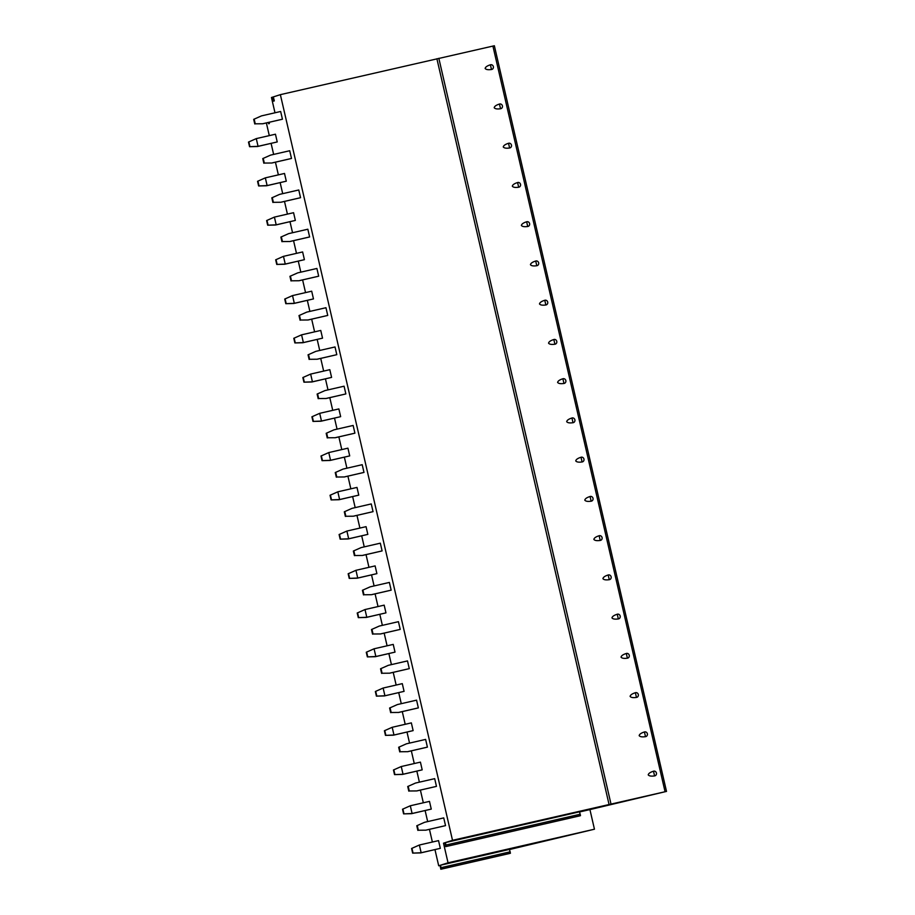 <?xml version="1.0" encoding="UTF-8"?>
<svg xmlns="http://www.w3.org/2000/svg" width="915" height="915" viewBox="0 0 915 915"><rect width="100%" height="100%" fill="white"/><g stroke="black" fill="none" stroke-linecap="round" stroke-linejoin="round"><path stroke-width="1.37" d="M274.992 112.785L271.458 97.493L272.647 97.116L273.574 101.142L274.283 100.913L273.356 96.898L280.367 94.657L494.363 45.75L666.486 791.406L589.923 809.592L594.453 829.207L448.041 862.811L440.458 865.224L509.449 849.394L510.421 853.226L509.827 853.42L440.836 869.25L441.43 869.056L440.458 865.224M292.548 232.73L289.998 221.705M266.368 122.942L269.296 135.626M271.092 143.392L273.642 154.418M275.438 162.184L278.366 174.868M280.15 182.645L282.701 193.66M284.496 201.426L287.424 214.11M268.289 122.496L268.667 123.765L269.376 123.536L269.17 122.301M280.367 94.657L452.513 840.313L666.486 791.418M448.041 862.811L443.512 843.184L444.93 842.738L445.742 846.615L446.337 846.432L445.365 842.589L452.513 840.313M579.881 815.837L445.742 846.615L580.487 815.642L579.515 811.811L445.365 842.589M434.968 849.623L438.697 865.784L440.012 865.361L440.824 869.25M420.397 790.102L423.325 802.787M425.12 810.564L427.671 821.59M429.455 829.356L432.383 842.029M419.39 782.165L416.851 771.139M402.28 711.618L405.208 724.303M407.003 732.069L409.543 743.094M411.338 750.86L414.266 763.545M401.273 703.669L398.723 692.644M375.093 593.881L378.021 606.565M379.817 614.331L382.367 625.357M384.163 633.123L387.091 645.807M388.875 653.585L391.426 664.61M393.221 672.376L396.149 685.049M374.086 585.932L371.547 574.906M347.917 476.143L350.845 488.827M352.641 496.605L355.18 507.631M356.976 515.397L359.904 528.069M361.7 535.847L364.239 546.873M366.034 554.639L368.962 567.323M346.911 468.206L344.36 457.18M320.73 358.417L323.658 371.09M325.454 378.867L328.005 389.893M329.8 397.659L332.728 410.332M334.513 418.109L337.063 429.135M338.859 436.901L341.787 449.585M319.724 350.468L317.185 339.442M293.555 240.679L296.483 253.352M298.279 261.13L300.818 272.155M302.613 279.921L305.541 292.606M307.337 300.372L309.876 311.397M311.672 319.163L314.6 331.848M425.875 830.168L418.338 830.237L425.875 830.168L445.525 825.627L443.741 817.896L424.583 822.299L416.782 825.753L424.583 822.299M411.521 813.687L431.262 809.1L429.478 801.38L410.309 805.772L402.52 809.226L410.309 805.772L412.093 813.504L411.521 813.687L403.595 813.87L402.52 809.226M416.817 790.926L409.279 790.983L416.817 790.926L436.466 786.374L434.682 778.654L415.513 783.046L407.724 786.511L415.513 783.046M402.451 774.433L422.192 769.858L420.42 762.126L401.25 766.53L393.461 769.984L401.25 766.53L403.035 774.25L402.451 774.433L394.525 774.616L393.461 769.984M407.758 751.684L400.221 751.741L407.758 751.684L427.408 747.132L425.624 739.412L406.454 743.804L398.666 747.258L406.454 743.804M393.393 735.191L413.134 730.616L411.35 722.884L392.192 727.288L384.403 730.742L392.192 727.288L393.976 735.008L393.393 735.191L385.467 735.374L384.403 730.742M398.7 712.442L391.163 712.499L398.7 712.442L418.349 707.89L416.565 700.158L397.396 704.561L389.607 708.016L397.396 704.561M384.334 695.949L404.075 691.363L402.291 683.642L383.133 688.034L375.344 691.5L383.133 688.034L384.918 695.766L384.334 695.949L376.408 696.132L375.344 691.5M389.641 673.188L382.093 673.257L389.641 673.188L409.279 668.636L407.495 660.916L388.337 665.319L380.549 668.774L388.337 665.319M375.276 656.707L395.017 652.12L393.233 644.4L374.063 648.792L366.275 652.246L374.063 648.792L375.848 656.524L375.276 656.707L367.35 656.89L366.275 652.246M380.583 633.946L373.034 634.004L380.583 633.946L400.221 629.394L398.437 621.674L379.279 626.066L371.49 629.531L379.279 626.066M366.217 617.453L385.958 612.878L384.174 605.147L365.005 609.55L357.216 613.004L365.005 609.55L366.789 617.27L366.217 617.453L358.291 617.636L357.216 613.004M371.513 594.704L363.976 594.761L371.513 594.704L391.163 590.152L389.378 582.432L370.22 586.824L362.42 590.278L370.22 586.824M357.159 578.211L376.9 573.636L375.116 565.905L355.946 570.308L348.157 573.762L355.946 570.308L357.731 578.028L357.159 578.211L349.233 578.394L348.157 573.762M362.454 555.462L354.917 555.519L362.454 555.462L382.104 550.91L380.32 543.178L361.151 547.582L353.362 551.036L361.151 547.582M348.089 538.969L367.83 534.383L366.057 526.663L346.888 531.055L339.099 534.52L346.888 531.055L348.672 538.786L348.089 538.969L340.163 539.152L339.099 534.52M353.396 516.209L345.859 516.277L353.396 516.209L373.046 511.657L371.261 503.936L352.092 508.328L344.303 511.794L352.092 508.328M339.03 499.727L358.772 495.141L356.987 487.421L337.829 491.812L330.041 495.267L337.829 491.812L339.614 499.544L339.03 499.727L331.104 499.91L330.041 495.267M344.337 476.967L336.8 477.024L344.337 476.967L363.987 472.415L362.203 464.694L343.034 469.086L335.245 472.552L343.034 469.086M329.972 460.474L349.713 455.899L347.929 448.167L328.771 452.57L320.982 456.025L328.771 452.57L330.555 460.291L329.972 460.474L322.046 460.657L320.982 456.025M335.279 437.725L327.73 437.782L335.279 437.725L354.917 433.172L353.133 425.452L333.975 429.844L326.186 433.298L333.975 429.844M320.913 421.232L340.654 416.657L338.87 408.925L319.701 413.328L311.912 416.782L319.701 413.328L321.485 421.049L320.913 421.232L312.987 421.415L311.912 416.782M326.22 398.483L318.672 398.54L326.22 398.483L345.859 393.93L344.074 386.199L324.916 390.602L317.128 394.056L324.916 390.602M311.855 381.99L331.596 377.403L329.812 369.683L310.643 374.075L302.854 377.54L310.643 374.075L312.427 381.807L311.855 381.99L303.929 382.173L302.854 377.54M317.15 359.229L309.613 359.298L317.15 359.229L336.8 354.677L335.016 346.957L315.858 351.349L308.058 354.814L315.858 351.349M302.796 342.748L322.538 338.161L320.753 330.441L301.584 334.833L293.795 338.287L301.584 334.833L303.368 342.565L302.796 342.748L294.87 342.931L293.795 338.287M308.092 319.987L300.555 320.044L308.092 319.987L327.742 315.435L325.957 307.715L306.788 312.106L298.999 315.561L306.788 312.106M293.726 303.494L313.468 298.919L311.695 291.187L292.526 295.591L284.737 299.045L292.526 295.591L294.31 303.311L293.726 303.494L285.8 303.677L284.737 299.045M299.033 280.745L291.496 280.802L299.033 280.745L318.683 276.193L316.899 268.461L297.73 272.864L289.941 276.319L297.73 272.864M284.668 264.252L304.409 259.677L302.625 251.945L283.467 256.349L275.678 259.803L283.467 256.349L285.251 264.069L284.668 264.252L276.742 264.435L275.678 259.803M289.975 241.503L282.438 241.56L289.975 241.503L309.625 236.951L307.84 229.219L288.671 233.622L280.882 237.077L288.671 233.622M275.609 225.01L295.351 220.424L293.566 212.703L274.409 217.095L266.62 220.561L274.409 217.095L276.193 224.827L275.609 225.01L267.683 225.193L266.62 220.561M280.916 202.249L273.368 202.318L280.916 202.249L300.555 197.697L298.77 189.977L279.613 194.369L271.824 197.834L279.613 194.369M266.551 185.768L286.292 181.181L284.508 173.461L265.339 177.853L257.55 181.307L265.339 177.853L267.123 185.585L266.551 185.768L258.625 185.951L257.55 181.307M271.858 163.007L264.309 163.064L271.858 163.007L291.496 158.455L289.712 150.735L270.554 155.127L262.765 158.581L270.554 155.127M257.492 146.514L277.234 141.939L275.449 134.208L256.28 138.611L248.491 142.065L256.28 138.611L258.064 146.331L257.492 146.514L249.566 146.697L248.491 142.065M262.788 123.765L255.251 123.822L262.788 123.765L282.438 119.213L280.653 111.481L261.496 115.885L253.695 119.339L261.496 115.885M420.58 852.929L440.321 848.342L438.537 840.622L419.367 845.014L411.578 848.48L419.367 845.014L421.152 852.746L420.58 852.929L412.654 853.112L411.578 848.48M412.654 853.112L421.152 852.746L440.321 848.342M413.031 852.986L411.967 848.354M426.367 830.019L445.525 825.627M417.858 830.385L416.782 825.753M418.338 830.237L417.274 825.593M403.595 813.87L412.093 813.504L431.262 809.1M403.973 813.744L402.909 809.112M417.297 790.777L436.466 786.374M408.799 791.143L407.724 786.511M409.279 790.983L408.204 786.351M394.525 774.616L403.035 774.25L422.192 769.858M394.914 774.502L393.85 769.858M408.239 751.524L427.408 747.132M399.741 751.901L398.666 747.258M400.221 751.741L399.146 747.109M385.467 735.374L393.976 735.008L413.134 730.616M385.856 735.248L384.78 730.616M399.18 712.282L418.349 707.89M390.682 712.648L389.607 708.016M391.163 712.499L390.087 707.867M376.408 696.132L384.918 695.766L404.075 691.363M376.797 696.006L375.722 691.374M390.122 673.04L409.279 668.636M381.612 673.406L380.549 668.774M382.093 673.257L381.029 668.613M367.35 656.89L375.848 656.524L395.017 652.12M367.738 656.764L366.663 652.132M381.063 633.798L400.221 629.394M372.554 634.164L371.49 629.531M373.034 634.004L371.97 629.371M358.291 617.636L366.789 617.27L385.958 612.878M358.669 617.522L357.605 612.878M372.005 594.544L391.163 590.152M363.495 594.922L362.42 590.278M363.976 594.761L362.912 590.129M349.233 578.394L357.731 578.028L376.9 573.636M349.61 578.269L348.546 573.636M362.935 555.302L382.104 550.91M354.437 555.668L353.362 551.036M354.917 555.519L353.842 550.887M340.163 539.152L348.672 538.786L367.83 534.383M340.552 539.026L339.488 534.394M353.876 516.06L373.046 511.657M345.378 516.426L344.303 511.794M345.859 516.277L344.783 511.634M331.104 499.91L339.614 499.544L358.772 495.141M331.493 499.784L330.418 495.152M344.818 476.818L363.987 472.415M336.32 477.184L335.245 472.552M336.8 477.024L335.725 472.392M322.046 460.657L330.555 460.291L349.713 455.899M322.435 460.542L321.359 455.899M335.759 437.564L354.917 433.172M327.25 437.942L326.186 433.298M327.73 437.782L326.666 433.15M312.987 421.415L321.485 421.049L340.654 416.657M313.376 421.289L312.301 416.657M326.701 398.322L345.859 393.93M318.191 398.688L317.128 394.056M318.672 398.54L317.608 393.907M303.929 382.173L312.427 381.807L331.596 377.403M304.306 382.047L303.242 377.415M317.642 359.08L336.8 354.677M309.133 359.446L308.058 354.814M309.613 359.298L308.549 354.654M294.87 342.931L303.368 342.565L322.538 338.161M295.248 342.805L294.184 338.173M308.572 319.838L327.742 315.435M300.074 320.204L298.999 315.561M300.555 320.044L299.479 315.412M285.8 303.677L294.31 303.311L313.468 298.919M286.189 303.563L285.125 298.919M299.514 280.585L318.683 276.193M291.016 280.962L289.941 276.319M291.496 280.802L290.421 276.17M276.742 264.435L285.251 264.069L304.409 259.677M277.131 264.309L276.056 259.677M290.455 241.343L309.625 236.951M281.957 241.709L280.882 237.077M282.438 241.56L281.363 236.928M267.683 225.193L276.193 224.827L295.351 220.424M268.072 225.067L266.997 220.435M281.397 202.101L300.555 197.697M272.887 202.467L271.824 197.834M273.368 202.318L272.304 197.674M258.625 185.951L267.123 185.585L286.292 181.181M259.014 185.825L257.939 181.193M272.338 162.859L291.496 158.455M263.829 163.225L262.765 158.581M264.309 163.064L263.245 158.432M249.566 146.697L258.064 146.331L277.234 141.939M249.944 146.583L248.88 141.939M263.28 123.605L282.438 119.213M254.77 123.971L253.695 119.339M255.251 123.822L254.187 119.19M509.495 849.543L594.453 829.207M438.697 865.784L440.035 865.476M443.512 843.184L444.942 842.852M579.561 811.96L589.923 809.592M648.22 774.879C649.124 776.046 651.24 776.389 654.58 775.909A2.425 2.242 75.5 0 0 655.883 771.928A2.425 2.242 75.5 0 0 653.493 771.219C650.279 772.214 648.518 773.438 648.22 774.879M639.162 735.637C640.065 736.804 642.181 737.147 645.51 736.667A2.425 2.242 75.5 0 0 646.825 732.686A2.425 2.242 75.5 0 0 644.435 731.966C641.221 732.972 639.459 734.196 639.162 735.637M630.103 696.384C630.995 697.562 633.123 697.905 636.451 697.424A2.425 2.242 75.5 0 0 637.766 693.433A2.425 2.242 75.5 0 0 635.365 692.724C632.151 693.73 630.401 694.954 630.103 696.384M621.045 657.142C621.937 658.308 624.053 658.651 627.393 658.182A2.425 2.242 75.5 0 0 628.697 654.191A2.425 2.242 75.5 0 0 626.306 653.482C623.092 654.488 621.342 655.7 621.045 657.142M611.975 617.899C612.878 619.066 614.994 619.409 618.334 618.929A2.425 2.242 75.5 0 0 619.638 614.949A2.425 2.242 75.5 0 0 617.248 614.24C614.034 615.235 612.272 616.458 611.975 617.899M602.916 578.657C603.82 579.824 605.936 580.167 609.276 579.687A2.425 2.242 75.5 0 0 610.58 575.707A2.425 2.242 75.5 0 0 608.189 574.986C604.975 575.993 603.214 577.216 602.916 578.657M593.858 539.404C594.761 540.571 596.877 540.925 600.217 540.445A2.425 2.242 75.5 0 0 601.521 536.453A2.425 2.242 75.5 0 0 599.131 535.744C595.917 536.75 594.155 537.974 593.858 539.404M584.799 500.162C585.703 501.329 587.819 501.672 591.147 501.203A2.425 2.242 75.5 0 0 592.462 497.211A2.425 2.242 75.5 0 0 590.072 496.502C586.847 497.508 585.097 498.721 584.799 500.162M575.741 460.92C576.633 462.086 578.76 462.43 582.089 461.949A2.425 2.242 75.5 0 0 583.404 457.969A2.425 2.242 75.5 0 0 581.002 457.26C577.788 458.255 576.038 459.479 575.741 460.92M566.682 421.678C567.575 422.844 569.69 423.188 573.03 422.707A2.425 2.242 75.5 0 0 574.334 418.727A2.425 2.242 75.5 0 0 571.944 418.006C568.73 419.013 566.98 420.237 566.682 421.678M557.612 382.424C558.516 383.591 560.632 383.945 563.972 383.465A2.425 2.242 75.5 0 0 565.276 379.473A2.425 2.242 75.5 0 0 562.885 378.764C559.671 379.771 557.91 380.995 557.612 382.424M548.554 343.182C549.457 344.349 551.573 344.692 554.913 344.223A2.425 2.242 75.5 0 0 556.217 340.231A2.425 2.242 75.5 0 0 553.827 339.522C550.613 340.529 548.851 341.741 548.554 343.182M539.495 303.94C540.399 305.107 542.515 305.45 545.855 304.969A2.425 2.242 75.5 0 0 547.159 300.989A2.425 2.242 75.5 0 0 544.768 300.28C541.554 301.275 539.793 302.499 539.495 303.94M530.437 264.698C531.341 265.865 533.456 266.208 536.785 265.727A2.425 2.242 75.5 0 0 538.1 261.736A2.425 2.242 75.5 0 0 535.71 261.027C532.484 262.033 530.734 263.257 530.437 264.698M521.378 225.445C522.271 226.611 524.398 226.966 527.726 226.485A2.425 2.242 75.5 0 0 529.042 222.494A2.425 2.242 75.5 0 0 526.64 221.785C523.426 222.791 521.676 224.015 521.378 225.445M512.32 186.203C513.212 187.369 515.328 187.712 518.668 187.232A2.425 2.242 75.5 0 0 519.972 183.252A2.425 2.242 75.5 0 0 517.581 182.542C514.367 183.549 512.617 184.761 512.32 186.203M503.25 146.96C504.154 148.127 506.269 148.47 509.609 147.99A2.425 2.242 75.5 0 0 510.913 144.01A2.425 2.242 75.5 0 0 508.523 143.289C505.309 144.296 503.547 145.519 503.25 146.96M494.192 107.718C495.095 108.885 497.211 109.228 500.551 108.748A2.425 2.242 75.5 0 0 501.855 104.756A2.425 2.242 75.5 0 0 499.464 104.047C496.25 105.053 494.489 106.277 494.192 107.718M485.133 68.465C486.037 69.632 488.153 69.986 491.492 69.506A2.425 2.242 75.5 0 0 492.796 65.514A2.425 2.242 75.5 0 0 490.406 64.805C487.192 65.811 485.43 67.035 485.133 68.465M273.333 96.956L272.647 97.116L273.333 96.956M440.836 869.25L509.827 853.42M441.43 869.056L510.421 853.226M441.213 867.637L510.204 851.808M446.337 846.432L580.487 815.642M446.12 845.002L580.27 814.224M436.89 58.743L609.035 804.399M438.834 58.297L610.98 803.953M492.911 46.059L665.068 791.715M654.58 775.909L653.493 771.219M268.312 122.633L269.216 122.427M645.51 736.667L644.435 731.966M636.451 697.424L635.365 692.724M627.393 658.182L626.306 653.482M618.334 618.929L617.248 614.24M609.276 579.687L608.189 574.986M600.217 540.445L599.131 535.744M591.147 501.203L590.072 496.502M582.089 461.949L581.002 457.26M573.03 422.707L571.944 418.006M563.972 383.465L562.885 378.764M554.913 344.223L553.827 339.522M545.855 304.969L544.768 300.28M536.785 265.727L535.71 261.027M527.726 226.485L526.64 221.785M518.668 187.232L517.581 182.542M509.609 147.99L508.523 143.289M500.551 108.748L499.464 104.047M491.492 69.506L490.406 64.805M272.91 97.974L273.505 97.836M273.219 100.01L274.123 99.804M656.444 774.113A2.573 2.573 0 0 0 655.883 771.928M666.509 791.406L494.363 45.75M647.385 734.871A2.573 2.573 0 0 0 646.825 732.686M638.327 695.629A2.573 2.573 0 0 0 637.766 693.433M629.268 656.375A2.573 2.573 0 0 0 628.697 654.191M620.21 617.133A2.573 2.573 0 0 0 619.638 614.949M611.14 577.891A2.573 2.573 0 0 0 610.58 575.707M602.081 538.649A2.573 2.573 0 0 0 601.521 536.453M593.023 499.396A2.573 2.573 0 0 0 592.462 497.211M583.964 460.154A2.573 2.573 0 0 0 583.404 457.969M574.906 420.911A2.573 2.573 0 0 0 574.334 418.727M565.847 381.669A2.573 2.573 0 0 0 565.276 379.473M556.778 342.416A2.573 2.573 0 0 0 556.217 340.231M547.719 303.174A2.573 2.573 0 0 0 547.159 300.989M538.66 263.932A2.573 2.573 0 0 0 538.1 261.736M529.602 224.69A2.573 2.573 0 0 0 529.042 222.494M520.543 185.436A2.573 2.573 0 0 0 519.972 183.252M511.485 146.194A2.573 2.573 0 0 0 510.913 144.01M502.415 106.952A2.573 2.573 0 0 0 501.855 104.756M493.357 67.71A2.573 2.573 0 0 0 492.796 65.514"/></g></svg>
